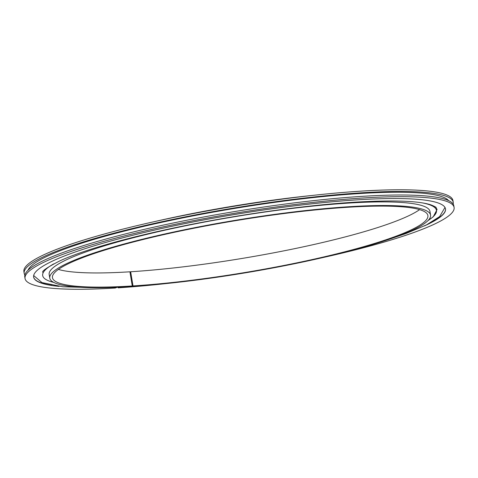 <?xml version="1.0" encoding="UTF-8"?>
<svg xmlns="http://www.w3.org/2000/svg" width="478" height="478" viewBox="0 0 478 478"><rect width="100%" height="100%" fill="white"/><g stroke="black" fill="none" stroke-linecap="round" stroke-linejoin="round"><path stroke-width="0.72" d="M312.755 195.394A192.987 26.72 170.6 0 0 154.956 221.517M131.432 286.274L133.004 285.922L130.655 271.755L129.956 272.012M130.655 271.755A190.268 26.344 170.6 0 0 419.606 209.627M58.394 269.425A190.268 26.344 170.6 0 0 129.926 271.803L132.269 285.964L130.733 286.525A192.987 26.72 170.6 0 1 49.778 278.13A192.987 26.72 170.6 0 1 235.809 220.25A192.987 26.72 170.6 0 1 430.564 215.088A192.987 26.72 170.6 0 1 330.322 255.826A192.987 26.72 170.6 0 1 131.468 286.483M133.004 285.922A190.268 26.344 170.6 0 0 329.055 255.7A190.268 26.344 170.6 0 0 427.888 215.536A190.268 26.344 170.6 0 0 235.869 220.621A190.268 26.344 170.6 0 0 52.461 277.682A190.268 26.344 170.6 0 0 132.269 285.964M430.564 215.088L429.967 211.461A192.987 26.72 170.6 0 0 235.206 216.618A192.987 26.72 170.6 0 0 49.18 274.497L49.778 278.13M453.144 204.076A217.448 30.108 170.6 0 0 453.234 202.242A217.448 30.108 170.6 0 0 233.79 208.055A217.448 30.108 170.6 0 0 24.181 273.273A217.448 30.108 170.6 0 0 24.856 274.981M453.234 202.242L452.959 200.557A217.448 30.108 170.6 0 0 233.509 206.371A217.448 30.108 170.6 0 0 23.9 271.588L24.181 273.273M323.044 257.534A217.448 30.108 170.6 0 0 454.1 207.464L453.819 205.785A217.448 30.108 170.6 0 0 234.375 211.599A217.448 30.108 170.6 0 0 24.766 276.81L25.041 278.495A217.448 30.108 170.6 0 0 115.21 288.025L117.373 287.23M118.036 287.206L118.144 287.84A217.448 30.108 170.6 0 0 165.245 283.663M454.1 207.464A217.448 30.108 170.6 0 0 234.656 213.278A217.448 30.108 170.6 0 0 25.041 278.495M424.404 225.915A208.743 28.901 170.6 0 0 445.508 208.886A208.743 28.901 170.6 0 0 234.853 214.467A208.743 28.901 170.6 0 0 33.633 277.073A208.743 28.901 170.6 0 0 59.117 286.388M118.144 287.84L120.133 287.111M430.875 222.581A208.743 28.901 170.6 0 0 443.811 213.409A208.743 28.901 170.6 0 0 445.49 208.79M33.621 276.971A208.743 28.901 170.6 0 0 36.704 280.807A208.743 28.901 170.6 0 0 51.875 285.312M428.151 220.448A199.565 27.628 170.6 0 0 422.277 202.875M53.715 263.88A199.565 27.628 170.6 0 0 53.793 282.42M448.591 200.599A213.821 29.606 170.6 0 0 233.873 208.551A213.821 29.606 170.6 0 0 28.047 270.219M427.959 220.639L433.265 216.773L437.053 209.543L435.805 207.022M435.428 207.243C435.595 206.932 434.018 206.114 430.678 204.781C418.202 200.82 392.814 199.959 354.521 202.2C305.986 205.199 241.605 214.12 184.46 225.777C130.04 236.771 83.029 250.102 59.457 261.066C47.716 267.118 42.112 270.859 42.65 272.269M33.669 275.543L41.974 282.594L62.851 286.776L95.224 287.696M390.622 238.791L405.983 233.527L426.495 224.893L439.635 216.594L444.982 207.452"/></g></svg>
